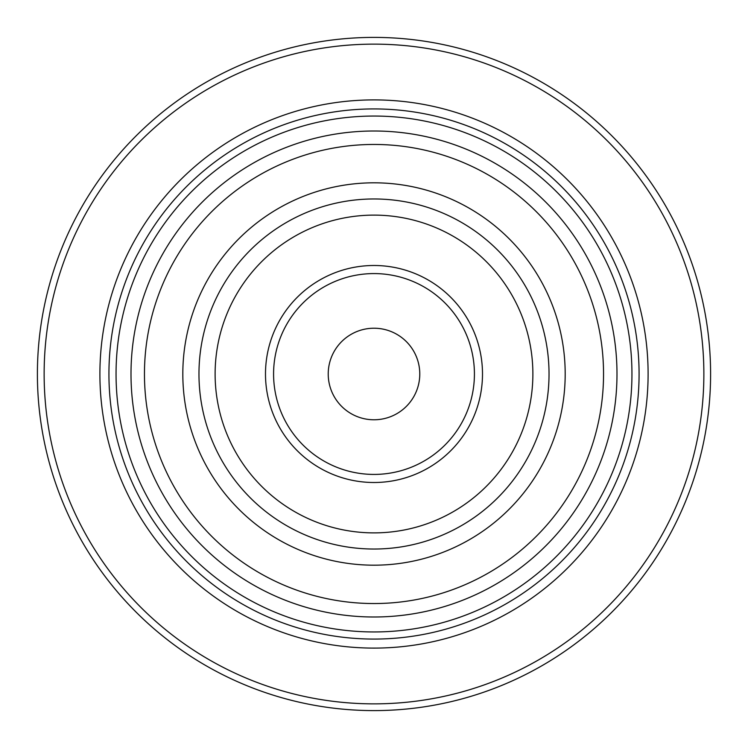 <?xml version="1.0" encoding="UTF-8"?>
<svg xmlns="http://www.w3.org/2000/svg" width="748" height="748" viewBox="0 0 748 748"><rect width="100%" height="100%" fill="white"/><g stroke="black" fill="none" stroke-linecap="round" stroke-linejoin="round"><path stroke-width="1.12" d="M631.948 374A257.948 257.948 0 0 1 374 631.948A257.948 257.948 0 0 1 116.052 374A257.948 257.948 0 0 1 374 116.052A257.948 257.948 0 0 1 631.948 374M549.032 374A175.032 175.032 0 0 0 286.484 222.418A175.032 175.032 0 0 0 286.484 525.582A175.032 175.032 0 0 0 549.032 374A175.032 175.032 0 0 0 286.484 222.418A175.032 175.032 0 0 0 286.484 525.582A175.032 175.032 0 0 0 549.032 374M474.419 374A100.419 100.419 0 0 1 374 474.419A100.419 100.419 0 0 1 273.581 374A100.419 100.419 0 0 1 374 273.581A100.419 100.419 0 0 1 474.419 374M482.497 374A108.497 108.497 0 0 0 319.751 280.033A108.497 108.497 0 0 0 319.751 467.968A108.497 108.497 0 0 0 482.497 374M419.778 374A45.778 45.778 0 0 0 351.111 334.356A45.778 45.778 0 0 0 351.111 413.644A45.778 45.778 0 0 0 419.778 374M648.105 374A274.105 274.105 0 0 0 236.948 136.622A274.105 274.105 0 0 0 236.948 611.378A274.105 274.105 0 0 0 648.105 374M703.868 374A329.868 329.868 0 0 0 209.066 88.329A329.868 329.868 0 0 0 209.066 659.671A329.868 329.868 0 0 0 703.868 374M710.6 374A336.6 336.6 0 0 0 205.7 82.495A336.6 336.6 0 0 0 205.7 665.505A336.6 336.6 0 0 0 710.6 374M565.189 374A191.189 191.189 0 0 0 278.406 208.43A191.189 191.189 0 0 0 278.406 539.57A191.189 191.189 0 0 0 565.189 374M603.543 374A229.543 229.543 0 0 0 259.229 175.21A229.543 229.543 0 0 0 259.229 572.79A229.543 229.543 0 0 0 603.543 374M639.082 374A265.082 265.082 0 0 0 241.464 144.439A265.082 265.082 0 0 0 241.464 603.561A265.082 265.082 0 0 0 639.082 374M532.875 374A158.875 158.875 0 0 0 294.562 236.405A158.875 158.875 0 0 0 294.562 511.595A158.875 158.875 0 0 0 532.875 374M616.988 374A242.988 242.988 0 0 0 252.506 163.56A242.988 242.988 0 0 0 252.506 584.44A242.988 242.988 0 0 0 616.988 374"/></g></svg>
